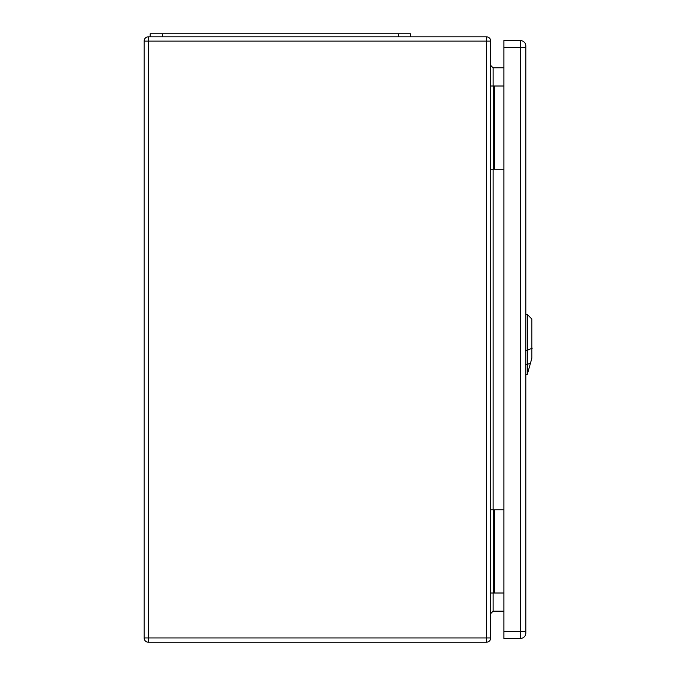 <?xml version="1.0" encoding="UTF-8"?>
<svg xmlns="http://www.w3.org/2000/svg" width="676" height="676" viewBox="0 0 676 676"><rect width="100%" height="100%" fill="white"/><g stroke="black" fill="none" stroke-linecap="round" stroke-linejoin="round"><path stroke-width="1.01" d="M490.7 509.772L503.873 509.772M490.7 41.067L490.7 637.967A4.233 4.233 0 0 1 486.466 642.2L148.365 642.2A4.233 4.233 0 0 1 144.123 637.967L144.123 41.067A4.233 4.233 0 0 1 148.365 36.825L486.466 36.825A4.233 4.233 0 0 1 490.7 41.067L148.365 41.067L148.365 637.967L486.466 637.967L486.466 36.825M490.7 169.254L503.873 169.254M503.873 67.853L493.125 67.853L493.125 86.013M503.873 611.172L493.125 611.172L490.7 613.597M490.7 86.013L493.725 86.013L493.725 169.254M493.725 86.013L503.873 86.013M490.7 593.013L493.725 593.013L493.725 509.772M493.725 593.013L503.873 593.013M490.7 65.428L493.125 67.853M410.493 36.825L410.493 33.8L150.182 33.8L150.182 36.825M503.873 47.421L503.873 638.414L520.52 638.414A5.298 5.298 0 0 0 525.818 633.116L525.818 45.909A5.298 5.298 0 0 0 520.52 40.611L503.873 40.611L503.873 47.421L520.52 47.421L520.52 631.604L503.873 631.604M527.331 374.327L531.877 358.111L531.877 319.055L527.331 314.517L527.331 374.327L525.818 374.377M493.125 169.254L493.125 509.772M493.125 593.013L493.125 611.172M494.486 86.013L494.486 169.254M494.486 593.013L494.486 509.772M486.466 642.2L486.466 637.967L490.7 637.967M144.123 41.067L148.365 41.067L148.365 36.825M148.365 642.2L148.365 637.967L144.123 637.967M162.291 33.8L162.291 36.825M398.384 33.8L398.384 36.825M525.818 631.604L520.52 631.604L520.52 638.414A5.298 5.298 0 0 0 525.818 633.116M520.52 40.611L520.52 47.421L525.818 47.421M532.265 348.132L526.925 350.447M525.404 350.303L527.457 350.269M527.457 364.449L525.404 364.482M527.136 364.533L530.677 363.004M527.331 314.517L525.818 314.467"/></g></svg>
